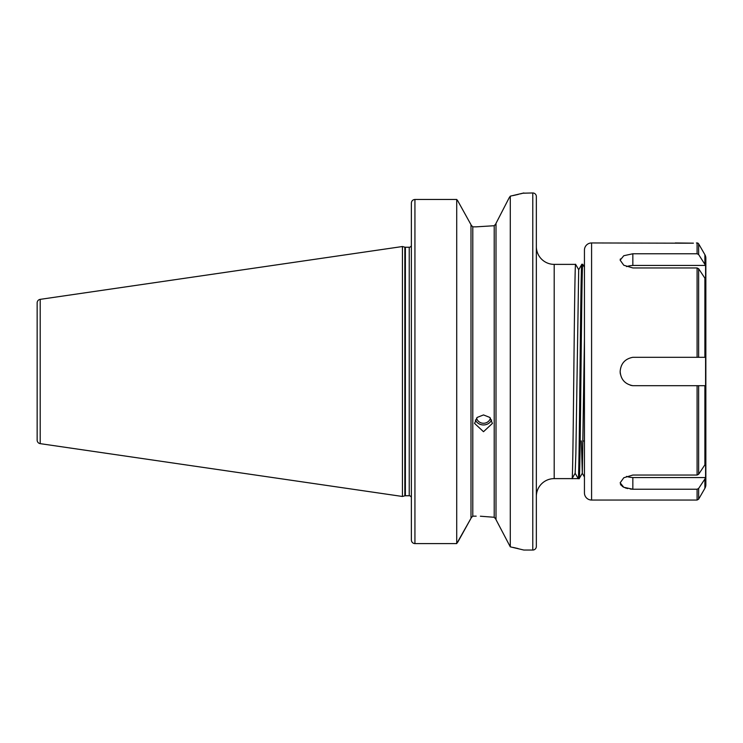 <?xml version="1.0" encoding="UTF-8"?>
<svg xmlns="http://www.w3.org/2000/svg" width="743" height="743" viewBox="0 0 743 743"><rect width="100%" height="100%" fill="white"/><g stroke="black" fill="none" stroke-linecap="round" stroke-linejoin="round"><path stroke-width="1.11" d="M490.445 418.105A7.142 6.715 0 0 1 476.551 418.105M491.652 419.981A8.925 8.387 0 0 1 483.498 424.95A8.925 8.387 0 0 1 475.344 419.981M483.498 431.702L474.573 423.408L477.182 417.427L483.498 414.928L489.813 417.427L492.423 423.408L483.498 431.702M411.371 433.996L411.371 424.225M495.999 223.374L509.113 197.889L495.999 223.374L495.999 519.626L510.283 546.839L523.843 550.043L532.777 550.043A3.566 3.566 0 0 0 536.344 546.467L536.344 196.533A3.566 3.566 0 0 0 532.777 192.957L532.777 550.043M480.377 516.218L494.206 517.277L494.206 225.723L476.179 226.847L494.206 225.723L495.999 223.643L495.46 225.036M554.194 264.378L554.194 478.622L572.054 478.622C573.243 485.244 574.432 257.756 575.621 264.378L554.194 264.378A17.851 17.851 0 0 1 536.344 246.518M554.194 478.622A17.851 17.851 0 0 0 536.344 496.482M411.371 245.933L411.371 246.88M411.139 246.072A2.145 2.145 0 0 1 409.226 247.243L409.226 495.757A2.145 2.145 0 0 1 411.139 496.928L411.371 496.12M409.226 247.243L405.39 247.243L405.39 495.757L409.226 495.757M405.39 247.243A2.145 2.145 0 0 1 404.833 247.168L402.437 246.527L402.437 496.473L404.833 495.832A2.145 2.145 0 0 1 405.39 495.757M402.437 246.527L40.206 299.355A3.566 3.566 0 0 0 37.15 302.893L37.15 440.107A3.566 3.566 0 0 0 40.206 443.645L402.437 496.473M522.961 193.199L532.777 192.957M523.843 192.957L510.283 196.161L510.283 546.839M583.218 440.971L584.444 441.036M581.806 264.378C580.617 257.756 579.429 485.244 578.24 478.622L572.054 478.622L575.166 473.254L575.862 453.834L578.695 269.746L581.806 264.378L582.781 264.397L584.444 267.266L584.444 250.094A7.142 7.142 0 0 1 591.586 242.952L678.378 243.175M575.147 473.272L578.24 478.622L579.196 478.622L582.308 473.254L584.444 338.808M579.196 478.622C580.385 485.244 581.574 257.756 582.763 264.378M584.397 441.036L584.444 444.193M575.621 264.378L578.741 269.746M470.997 518.029L472.789 516.153L472.789 226.847L470.997 224.971L472.789 226.847L476.179 226.847M472.789 516.153L476.179 516.153M411.371 203.08C411.548 200.907 412.746 199.7 414.938 199.468L456.713 199.468L457.66 200.647L456.713 199.468L414.938 199.468C412.746 199.7 411.557 200.907 411.371 203.08L411.371 540.003C411.548 542.167 412.746 543.365 414.938 543.597L456.713 543.597L470.997 518.298L457.79 542.121M456.713 199.468L456.713 543.597M470.997 224.702L457.66 200.647L470.997 224.702L470.997 518.298M494.206 517.277L495.999 519.357L495.46 517.964M414.64 543.588L413.842 543.43M411.427 540.663L411.371 540.012M510.283 196.161L509.113 197.889M518.047 548.548L513.255 547.452M513.181 195.558L518.363 194.378M520.406 193.867L522.951 193.208M581.36 440.878L582.308 473.254M693.405 243.165L675.285 242.952M704.893 479.012L705.59 477.554L705.59 463.363L704.893 464.821L704.893 385.691L705.553 385.691L698.634 385.691L698.634 474.266L697.092 475.046L632.841 475.046L623.786 477.758L620.154 482.829L623.786 487.278L632.841 489.238L697.092 489.238L698.634 488.467L704.893 479.012L704.893 488.318A7.142 7.142 0 0 0 705.85 484.742L705.85 258.258A7.142 7.142 0 0 0 704.893 254.682L698.634 243.843A1.783 1.783 0 0 0 697.092 242.952L696.423 242.952M698.634 254.533L697.092 253.762L632.841 253.762L623.786 255.722L620.154 260.171L623.786 265.242L632.841 267.954L697.092 267.954L698.634 268.734L698.634 357.309L705.59 357.309L704.893 357.309L704.893 278.179L705.59 279.637L705.59 265.446L698.634 254.533L698.634 243.843M584.444 340.898L584.444 492.906A7.142 7.142 0 0 0 591.586 500.048L697.092 500.048L697.092 489.238M697.092 267.954L697.092 357.309L698.634 357.309L632.841 357.309C625.03 358.813 620.804 363.55 620.154 371.5C620.786 379.441 625.021 384.168 632.841 385.691L698.634 385.691L697.092 385.691L697.092 475.046M620.154 260.059L620.377 258.935M626.525 476.402A14.284 7.142 180 0 0 632.841 477.554L632.841 489.238L630.268 489.024M627.64 488.578L625.197 487.872M624.12 487.436L622.235 486.349M621.287 485.513L620.386 484.102M705.85 271.659L705.85 471.341M584.444 492.906L584.444 250.094M705.59 385.691L705.59 357.309M698.634 474.266L704.893 464.821M704.893 278.179L698.634 268.734M705.59 265.446L632.841 265.446A14.284 7.142 -0 0 0 626.525 266.598M632.841 253.762L632.841 265.446M620.154 371.5A14.284 14.284 0 0 0 620.386 374.091M630.287 385.171A14.284 14.284 0 0 0 632.841 385.691M632.841 477.554L705.59 477.554M693.228 243.184L678.48 243.184M404.833 247.168L404.833 495.832M40.206 299.355L40.206 443.645M414.938 199.468L414.938 543.597M697.092 253.762L697.092 242.952M704.893 254.682L704.893 263.988M591.586 242.952L591.586 500.048M698.634 488.467L698.634 499.157L704.893 488.318M584.444 477.025L582.271 473.254M697.092 500.048L698.634 499.157"/></g></svg>

